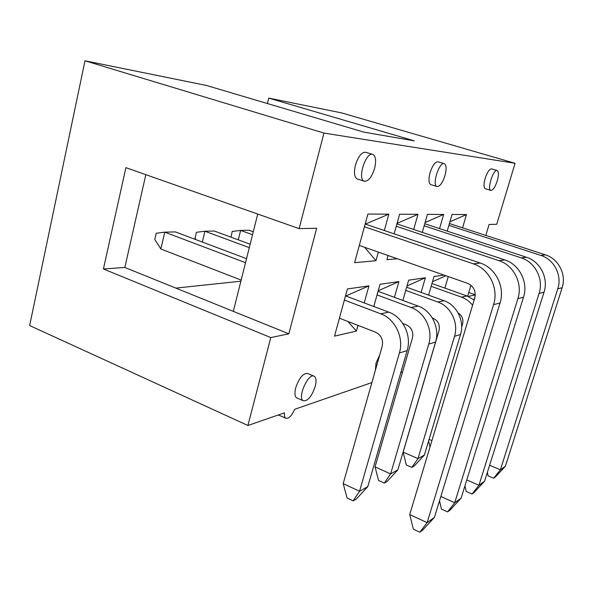 <?xml version="1.0" encoding="UTF-8"?>
<svg xmlns="http://www.w3.org/2000/svg" width="593" height="593" viewBox="0 0 593 593"><rect width="100%" height="100%" fill="white"/><g stroke="black" fill="none" stroke-linecap="round" stroke-linejoin="round"><path stroke-width="0.89" d="M497.06 170.48L491.716 168.901C489.514 168.79 487.32 171.985 485.133 178.478C483.643 184.104 483.666 187.507 485.193 188.7L485.43 188.774M444.061 163.609L438.168 161.837C435.262 161.563 432.549 165.21 430.044 172.763C428.442 179.145 428.657 183.067 430.681 184.542L431.037 184.653M379.779 354.77L376.066 362.998L375.376 370.277M372.448 154.313L365.94 152.327C361.908 151.756 358.417 155.989 355.459 165.032C353.762 172.385 354.295 177.011 357.06 178.901L357.661 179.093M313.808 376.103L307.693 373.531C303.216 373.012 299.228 377.748 295.729 387.748C294.432 393.085 294.758 396.472 296.715 397.903L297.182 398.111M447.204 231.122L452.044 214.473L466.461 214.547L462.562 227.831M397.258 258.726L386.895 259.69L388.067 255.509M394.13 233.842L399.623 214.214L417.991 214.303L413.684 229.491M402.573 371.944L400.816 372.552M371.885 382.567L294.677 409.296C291.697 415.923 288.717 418.895 285.752 418.221C284.581 417.45 284.158 415.649 284.477 412.832L247.911 425.492L29.65 325.55L84.984 60.79L206.371 85.444L363.85 132.128L414.337 140.86L268.733 98.104L341.672 112.922L515.065 163.29L496.741 224.287L489.099 224.458L485.83 235.414M475.193 296.033L474.022 299.917M475.282 294.943L468.151 296.426M467.655 296.226L470.938 285.226M515.065 163.29L323.971 133.084L299.117 228.631L316.669 228.246L288.835 333.815L270.779 337.573L247.911 425.492M402.862 300.443L408.651 280.17L425.366 277.761L421.119 292.445M357.979 325.379L356.4 331.072L334.511 336.135L347.409 288.969L368.95 285.87L364.221 302.919M373.79 306.514L380.009 284.284L398.911 281.571L394.434 297.338M428.598 295.144L434.009 276.523L444.009 275.085M448.256 276.575L444.869 288.109M378.334 252.099L375.94 260.705L354.592 262.692L367.89 214.051L388.867 214.155L384.323 230.521M422.298 232.367L427.449 214.355L443.66 214.436L439.569 228.601M466.461 214.547L449.917 221.804M257.725 214.058L233.316 311.355L288.835 333.815M443.66 214.436L425.114 222.531M417.991 214.303L397.051 223.398M388.867 214.155L365.118 224.198M375.94 260.705L364.695 247.325M468.766 292.497L475.282 294.803M432.497 281.727L445.869 275.738M406.991 285.974L425.366 277.761M378.186 290.792L398.911 281.571M368.95 285.87L345.445 296.144M347.883 321.465L356.4 331.072M145.826 174.668L124.841 267.465L103.427 268.97L125.901 167.649L299.117 228.631M124.841 267.465L233.316 311.355M103.427 268.97L270.779 337.573M267.391 103.53L268.733 98.104M240.877 281.215L175.854 288.102M323.971 133.084L84.984 60.79M315.202 386.532C311.733 396.487 307.76 401.224 303.29 400.757C296.974 397.896 308.545 372.204 314.275 376.296C316.239 377.756 316.543 381.166 315.202 386.532M374.568 168.471C371.626 177.477 368.142 181.71 364.124 181.154C356.971 178.693 366.333 150.674 373.049 154.499C375.814 156.441 376.325 161.096 374.568 168.471M444.987 175.558C442.482 183.089 439.791 186.728 436.893 186.476C431.682 184.838 439.576 160.911 444.424 163.712C446.433 165.225 446.625 169.168 444.987 175.558M497.29 180.821C495.111 187.299 492.931 190.486 490.737 190.39C486.764 189.249 493.635 168.39 497.29 170.554C498.809 171.77 498.809 175.194 497.29 180.821M246.532 258.674L175.358 231.915L164.78 232.152L160.866 248.986L154.766 239.513L156.211 233.257L164.78 232.152L245.524 262.684M345.986 296.063L388.786 312.148C402.951 317.085 411.868 335.586 407.161 350.619L367.779 486.66L359.558 491.249L343.184 483.636L382.211 346.216C383.397 339.737 381.18 335.06 375.562 332.191L339.418 318.189M344.377 300.065L380.736 313.816C395.101 318.841 404.152 337.676 399.393 352.968L359.558 491.249L353.176 500.848L347.09 497.987L343.184 483.636M241.158 280.104L160.866 248.986M353.176 500.848L356.297 499.069L367.779 486.66M196.038 239.691L195.008 238.178L196.416 232.293L204.926 231.24L249.297 247.659M250.157 244.22L214.31 231.025L204.926 231.24L202.324 242.048M378.045 291.304L418.169 306.077C431.615 310.665 440.036 327.959 435.544 342.057L397.844 469.871L390.624 473.903L375.05 466.891L412.454 337.862C413.588 331.791 411.498 327.425 406.161 324.756L402.817 323.489M377.029 294.921L411.119 307.53C424.744 312.2 433.283 329.79 428.739 344.11L390.624 473.903L384.331 483.08L378.542 480.441L375.05 466.891M384.331 483.08L387.073 481.509L397.844 469.871M230.981 237.163L232.234 231.426L240.639 230.425L252.536 234.746M253.285 231.774L249.023 230.232L240.639 230.425L238.297 239.854M406.642 287.212L444.038 300.733C456.832 305.01 464.808 321.243 460.516 334.519L424.388 455.046L417.998 458.619L403.158 452.125L439.028 330.516C440.125 324.808 438.138 320.709 433.068 318.211L432.29 317.922M405.738 290.37L437.819 302.015C450.769 306.366 458.856 322.859 454.512 336.335L417.998 458.619L411.824 467.395L406.301 464.949L403.158 452.125M411.824 467.395L414.255 466.009L424.388 455.046M431.978 283.528L467.002 295.981L474.155 300.028M431.163 286.308L461.465 297.13C465.846 298.724 469.56 301.414 472.606 305.187M461.658 327.084L462.577 324.008C463.607 319.271 462.125 315.595 458.122 312.971M429.08 439.406L431.919 440.614M430.007 446.996L428.598 440.999M413.343 529.164L409.711 514.554L427.138 522.648L434.439 517.378L422.601 530.172L419.814 532.21L413.343 529.164M419.814 532.21L427.138 522.648L493.584 304.617C498.913 288.398 489.106 268.792 473.399 263.863L364.421 226.763M365.644 224.191L480.167 263.018C495.644 267.851 505.295 287.101 500.032 303.023L434.439 517.378M409.711 514.554L474.785 297.938C476.135 291.089 473.733 286.219 467.595 283.343L359.314 245.443M396.917 223.887L504.806 259.934C519.416 264.426 528.482 282.372 523.5 297.249L461.117 498.142L450.035 510.113L447.596 511.9L441.459 509.105L439.509 500.818M447.596 511.9L454.72 502.753L461.117 498.142M440.829 496.497L454.72 502.753L517.889 298.635C522.937 283.498 513.731 265.241 498.913 260.668L396.25 226.252M424.773 223.724L526.376 257.229C540.208 261.431 548.755 278.236 544.026 292.201L484.585 481.212L474.17 492.472L472.013 494.043L466.187 491.464L464.934 485.852M472.013 494.043L478.944 485.282L484.585 481.212M466.765 479.952L478.944 485.282L539.096 293.409C543.892 279.229 535.212 262.15 521.203 257.881L424.18 225.785M449.412 223.539L545.427 254.842C558.547 258.785 566.641 274.589 562.134 287.738L505.399 466.202L495.57 476.824L493.65 478.225L488.098 475.831L487.364 472.376M493.65 478.225L500.381 469.819L505.399 466.202M489.61 465.231L500.381 469.819L557.776 288.813C562.334 275.463 554.136 259.423 540.838 255.42L448.879 225.355M388.786 312.148L380.736 313.816M407.161 350.619L399.393 352.968M418.169 306.077L411.119 307.53M435.544 342.057L428.739 344.11M444.038 300.733L437.819 302.015M460.516 334.519L454.512 336.335M467.002 295.981L461.465 297.13M480.167 263.018L473.399 263.863M500.032 303.023L493.584 304.617M504.806 259.934L498.913 260.668M523.5 297.249L517.889 298.635M526.376 257.229L521.203 257.881M544.026 292.201L539.096 293.409M545.427 254.842L540.838 255.42M562.134 287.738L557.776 288.813M278.384 414.937L285.752 418.221M296.715 397.903L303.29 400.757M357.06 178.901L364.124 181.154M430.681 184.542L436.893 186.476M485.193 188.7L490.737 190.39"/></g></svg>
